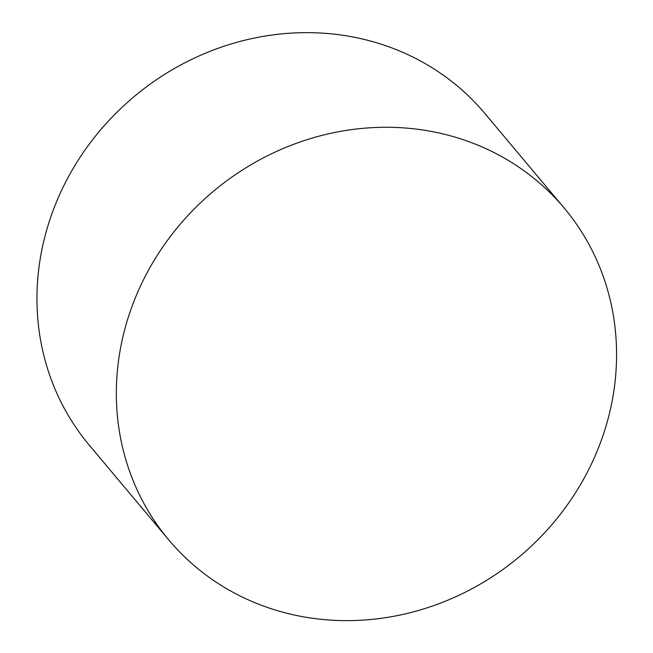 <?xml version="1.0" encoding="UTF-8"?>
<svg xmlns="http://www.w3.org/2000/svg" width="653" height="653" viewBox="0 0 653 653"><rect width="100%" height="100%" fill="white"/><g stroke="black" fill="none" stroke-linecap="round" stroke-linejoin="round"><path stroke-width="0.98" d="M564.208 208.07L484.836 113.442A258.123 238.296 140 0 0 236.761 42.331A258.123 238.296 140 0 0 44.967 236.313A258.123 238.296 140 0 0 89.322 445.215L168.694 539.835A258.123 238.296 140 0 0 519.6 556.527A258.123 238.296 140 0 0 564.208 208.07A258.123 238.296 140 0 0 316.134 136.959A258.123 238.296 140 0 0 124.348 330.94A258.123 238.296 140 0 0 168.694 539.835"/></g></svg>

